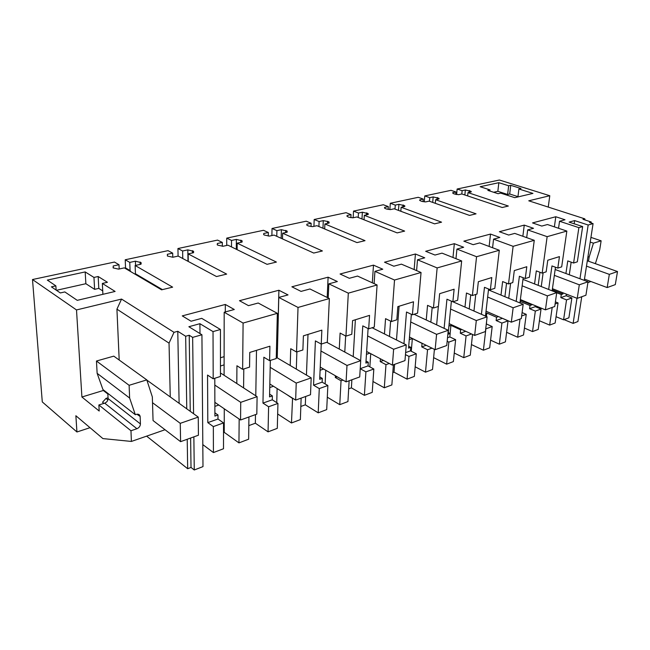 <?xml version="1.0" encoding="UTF-8"?>
<svg xmlns="http://www.w3.org/2000/svg" width="650" height="650" viewBox="0 0 650 650"><rect width="100%" height="100%" fill="white"/><g stroke="black" fill="none" stroke-linecap="round" stroke-linejoin="round"><path stroke-width="0.97" d="M573.592 263.031L577.338 261.828L582.652 226.574L578.874 227.646L573.592 263.031L567.767 260.918L565.923 273.52M571.886 297.976L568.896 317.801L563.582 319.816L566.54 299.886L571.886 297.976L566.183 295.734L566.418 294.149M584.285 280.377L593.076 223.608L588.169 225.006L574.641 220.594L569.099 222.121L582.652 226.574M571.163 262.153L569.286 274.771M578.874 227.646L559.536 221.252L565.004 219.765L555.791 216.743L532.529 222.918L541.783 226.07L547.454 224.526L566.849 231.067L547.146 236.665L527.678 229.897L533.528 228.304L524.258 225.111L499.371 231.717L508.674 235.048L514.751 233.399L534.267 240.321L513.126 246.326L493.561 239.151L499.826 237.453L490.523 234.073L463.84 241.15L473.168 244.684L479.692 242.913L499.298 250.258L476.564 256.717L456.926 249.088L463.669 247.26L454.334 243.677L425.652 251.29L434.988 255.044L442.016 253.134L461.663 260.951L437.141 267.922L417.495 259.789L424.759 257.822L415.423 254.004L384.516 262.21L393.827 266.216L401.416 264.152L421.046 272.496L394.526 280.028L374.928 271.342L382.777 269.214L373.474 265.135L340.064 274.007L349.326 278.289L357.533 276.063L377.089 284.984L348.319 293.158L328.843 283.847L337.35 281.539L328.112 277.184L291.874 286.796L301.039 291.395L309.961 288.974L329.363 298.545L298.025 307.45L278.777 297.432L288.031 294.921L278.899 290.241L239.468 300.706L248.487 305.654L258.213 303.014L277.347 313.324L243.092 323.058L224.185 312.244L234.293 309.506L225.322 304.46L182.268 315.892L191.067 321.23L201.711 318.346L220.447 329.493L213.029 331.606L213.184 378.787L207.545 375.066L207.813 422.622L217.986 419.023L217.986 414.993L214.898 416.073L214.801 378.267M593.076 223.608L589.526 222.463L591.224 221.983L583.009 219.334L584.797 218.839L528.751 200.801L549.786 195.723L499.379 180.018L457.145 189.02L456.609 194.553M464.848 194.968L465.351 189.979L462.134 190.678L457.145 189.02M465.351 189.979L471.177 191.417L471.209 191.921L467.992 192.619L467.659 195.91M432.705 202.41L433.184 196.926L429.764 197.657L424.775 195.918L451.011 190.328L455.999 192.002L452.725 192.709L453.895 193.862L458.583 194.683L461.858 193.968L502.231 207.504L508.341 206.034L467.992 192.619M433.184 196.926L439.018 198.372L439.051 198.957L435.622 199.713L435.305 203.328M398.483 210.397L398.929 204.311L395.281 205.099L390.301 203.263L418.243 197.308L423.231 199.071L419.746 199.826L419.762 200.444L421.582 201.313L425.604 201.906L429.098 201.134L469.527 215.41L476.052 213.834L435.622 199.713M398.929 204.311L404.771 205.782L404.787 206.464L401.131 207.261L400.839 211.266M361.977 218.977L362.375 212.201L358.475 213.046L353.519 211.104L383.338 204.75L388.318 206.602L384.597 207.407L384.597 208.138L386.336 208.983L390.447 209.601L394.168 208.788L434.59 223.852L441.561 222.17L401.131 207.261M362.375 212.201L368.217 213.671L368.209 214.467L364.309 215.321L364.041 219.797M322.961 228.248L323.286 220.643L319.109 221.536L314.186 219.489L346.084 212.688L351.041 214.646L347.059 215.507L347.035 216.352L348.668 217.173L352.877 217.823L356.866 216.954L397.166 232.895L404.641 231.091L364.309 215.321M323.286 220.643L328.283 221.609L329.119 222.113L329.079 223.039L329.119 222.113M281.166 238.298L281.385 229.686L276.9 230.653L272.033 228.475L306.231 221.187L311.139 223.259L306.881 224.177L306.816 225.16L308.344 225.948L312.65 226.631L316.924 225.696L356.988 242.604L365.024 240.662L324.902 223.949L329.079 223.039M281.385 229.686L287.194 231.156L287.121 232.221L282.628 233.204L282.482 238.899M236.291 249.267L236.356 239.403L231.53 240.443L226.736 238.127L263.486 230.295L268.344 232.497L263.762 233.48L263.664 234.618L264.322 235.032L269.474 236.088L274.056 235.081L313.739 253.053L322.4 250.965L282.628 233.204M236.356 239.403L242.141 240.866L242.003 242.101L237.177 243.157L237.128 249.681M187.988 261.316L187.834 249.868L182.634 250.998L177.938 248.536L217.547 240.094L222.316 242.426L217.384 243.49L217.222 244.798L217.75 245.148L222.999 246.261L227.939 245.18L267.061 264.339L276.412 262.072L237.177 243.157M187.834 249.868L193.578 251.322L193.375 252.752L188.159 253.89L188.256 261.463M135.558 265.411L135.403 261.186L129.773 262.405L125.214 259.773L168.017 250.648L172.689 253.143L167.359 254.288L167.497 256.059L172.843 257.246L178.181 256.076L216.507 276.551L226.655 274.105L188.159 253.89M135.403 261.186L141.091 262.624L140.79 264.266L135.135 265.501L135.436 273.748L136.232 274.877M107.859 394.022L103.317 390.488L81.908 397.004L99.198 411.027L98.865 404.974L130.967 430.755L131.398 441.439L102.903 438.587L75.871 415.74L76.936 431.982L42.291 401.928L32.5 279.533L114.473 262.056L118.999 264.729L113.23 265.972L113.108 267.873L118.544 269.132L124.337 267.865L161.59 289.827L172.632 287.154L135.135 265.501M32.5 279.533L76.505 309.944L121.558 299.073L116.927 309.164L119.194 360.035M213.029 331.606L199.907 323.692L188.866 326.731L201.923 334.758L192.652 337.391L189.223 335.246L185.664 336.253L177.783 331.289L174.013 332.329L121.558 299.073M85.191 271.928L93.966 277.436L98.174 276.51L107.429 282.279L102.351 283.433L115.107 291.452L77.252 300.341L64.829 291.931L60.336 292.955L51.399 286.853L55.859 285.862L47.328 280.093L85.191 271.928L85.865 283.709L56.453 290.306M518.903 188.996L520.975 188.524L510.729 185.315L508.649 185.77L498.834 182.691L480.147 186.721L489.986 189.898L487.825 190.377L498.095 193.708L500.695 193.123L514.776 197.673L532.943 193.407L518.903 188.996L517.928 196.926M559.536 221.252L558.545 228.264M563.087 292.849L562.924 293.954L552.281 289.786M562.924 293.954L561.283 294.531L560.836 297.627L566.183 295.734M223.519 432.608L224.234 432.348L238.956 442.886L248.641 439.213L248.926 416.975M207.813 422.622L213.338 426.587L213.419 452.571L223.502 448.744L223.535 422.931L217.986 419.023M213.419 452.571L202.808 444.616M556.059 316.704L563.582 319.816M539.411 320.759L549.664 325.089L555.141 323.017L558.058 302.933L555.401 301.868M524.436 328.063L532.537 331.581L538.216 329.436L541.036 309.043L535.291 306.678L535.421 305.744M506.61 332.296L517.66 337.228L523.518 335.002L526.248 314.348L522.096 312.593M490.579 340.153L499.338 344.175L505.416 341.868L508.032 320.881L502.271 318.248M471.437 344.573L483.405 350.212L489.677 347.839L492.188 326.56L486.403 323.984L486.663 320.71M454.253 353.039L463.751 357.662L470.267 355.192L472.55 334.449M433.631 357.638L446.639 364.154L453.375 361.595L455.626 339.674L449.832 336.936L450.174 333.515L448.11 334.238L451.392 301.161M415.163 366.795L425.506 372.166L432.518 369.509L434.411 349.342M392.795 372.613L394.014 372.158L407.079 379.153L414.334 376.399L416.284 353.787L410.491 350.862L410.784 347.336L408.566 348.116L411.352 314.299M372.97 381.493L384.296 387.79L391.861 384.922L393.396 364.788M348.668 388.854L351.398 387.855L364.398 395.33L372.239 392.356L373.823 369.021L368.046 365.893L368.29 362.253L365.885 363.09L368.103 328.551M327.299 397.199L339.755 404.674L347.945 401.57L349.131 380.778M300.836 406.469L305.321 404.82L318.207 412.839L326.706 409.622L327.86 385.507L322.132 382.151L322.303 378.389L319.694 379.299L321.254 344.077M277.664 413.977L291.476 422.971L300.365 419.608L301.137 398.117M248.812 425.628L255.352 423.215L268.06 431.852L277.298 428.35L277.94 403.414L272.285 399.799L272.374 395.907L269.547 396.898L270.343 360.433M574.641 220.594L574.169 223.787M566.54 299.886L560.836 297.627M547.146 236.665L542.173 273.122L546.171 271.838L547.779 260.227L559.447 256.62L557.806 268.101L561.681 266.858L566.849 231.067M555.482 267.239L552.134 290.834M555.791 216.743L554.385 226.866M576.964 298.269L573.121 323.383L564.062 319.637M588.169 225.006L579.954 278.752M573.121 323.383L577.915 321.531L581.75 296.741M591.069 222.958L591.224 221.983M594.799 263.461L595.538 263.177L599.722 249.681L601.136 240.809L593.434 243.165L590.216 242.076M588.51 261.219L589.152 257.075L593.434 243.165M584.797 218.839L585.065 220.001M590.939 281.523L587.909 282.579M548.242 207.074L549.786 195.723M462.134 190.678L461.809 193.976M452.684 193.148L452.725 192.709M455.999 192.002L455.764 194.407M424.775 195.918L424.271 201.849M429.764 197.657L429.447 201.264M419.697 200.371L419.746 199.826M423.231 199.071L423.012 201.679M390.301 203.263L389.854 209.592M395.281 205.099L394.989 209.089M384.548 208.081L384.597 207.407M388.318 206.602L388.123 209.43M353.519 211.104L353.153 217.766M358.475 213.046L358.223 217.49M347.019 216.336L347.059 215.507M351.041 214.646L350.87 217.701M314.186 219.489L313.918 226.354M319.109 221.536L318.906 226.533M324.902 223.949L324.683 228.971M306.841 225.184L306.881 224.177M311.139 223.259L311.017 226.557M272.033 228.475L271.879 235.56M276.9 230.653L276.77 236.307M263.746 234.691L263.762 233.48M268.344 232.497L268.271 236.056M226.736 238.127L226.72 245.448M231.53 240.443L231.498 246.927M217.393 244.936L217.384 243.49M222.316 242.426L222.316 246.261M177.938 248.536L178.076 256.1M182.634 250.998L182.748 258.521M167.399 255.994L167.359 254.288M172.689 253.143L172.77 257.246M126.336 269.051L125.548 267.922L125.214 259.773M129.773 262.405L130.081 270.595L125.548 267.922M130.877 271.724L130.081 270.595M162.419 289.624L135.436 273.748M113.319 267.995L113.23 265.972M118.999 264.729L119.186 268.994M81.908 397.004L76.505 309.944M174.013 332.329L169.041 343.135L116.927 309.164M180.594 441.659L180.261 423.337L198.25 417.089L198.429 435.216L180.594 441.659L153.059 420.558L152.336 396.914L146.803 379.892L129.114 385.304L129.634 398.044L135.322 414.708L136.37 414.359C138.474 413.855 139.734 414.562 140.148 416.479L136.898 414.221M130.967 430.755L136.923 428.724C139.116 427.757 140.286 426.156 140.424 423.922L140.164 416.756M165.035 429.739L131.398 441.439M177.783 331.289L179.116 403.325M169.041 343.135L170.251 396.939M146.624 436.142L187.671 468.715L187.224 439.27M186.761 408.826L185.664 336.253M190.621 438.043L191.019 467.431L187.671 468.715M190.255 411.336L189.223 335.246M191.019 467.431L194.261 469.983L193.862 436.873M193.578 413.725L192.652 337.391M201.923 334.758L202.987 466.611L194.261 469.983M199.907 323.692L199.997 333.58M213.184 378.787L220.447 376.456L220.447 329.493M225.322 304.46L225.306 311.943M224.112 356.647L220.447 357.768M224.185 312.244L224.088 375.286M243.092 323.058L242.637 369.33L236.933 365.755L236.803 383.516M242.637 369.33L249.568 367.104L249.754 352.438L269.912 346.198L269.604 360.669L276.234 358.54L277.347 313.324M278.899 290.241L277.648 340.243L276.681 340.535M278.777 297.432L277.257 357.89M298.025 307.45L296.538 352.016L290.729 348.709L290.209 365.519M296.538 352.016L302.884 349.976L303.396 335.839L321.856 330.127L321.238 344.086L327.324 342.127L329.363 298.545M328.112 277.184L327.178 297.473M328.843 283.847L328.193 297.968M348.319 293.158L345.963 336.139L340.096 333.068L339.259 349.066M345.963 336.139L351.796 334.271L352.576 320.629L369.549 315.372L368.68 328.843L374.286 327.048L377.089 284.984M373.474 265.135L372.328 282.815M374.928 271.342L374.124 283.627M394.526 280.028L391.454 321.531L385.548 318.662L384.459 333.938M391.454 321.531L396.833 319.8L397.841 306.621L413.498 301.779L412.417 314.795L417.593 313.137L421.046 272.496M415.423 254.004L414.148 269.563M417.495 259.789L416.601 270.603M437.141 267.922L433.461 308.035L427.546 305.354L426.238 319.987M433.461 308.035L438.433 306.442L439.636 293.686L454.122 289.209L452.863 301.811L457.657 300.267L461.663 260.951M454.334 243.677L452.977 257.498M456.926 249.088L455.975 258.692M476.564 256.717L472.371 295.539L466.456 293.02L464.977 307.076M472.371 295.539L476.986 294.06L478.343 281.71L491.79 277.55L490.376 289.754L494.829 288.324L499.298 250.258M488.573 289.014L485.469 316.087M490.523 234.073L489.125 246.447M493.561 239.151L492.578 247.739M513.126 246.326L508.511 283.936L502.621 281.564L500.996 295.092M498.412 316.566L486.029 311.212M508.511 283.936L512.801 282.555L514.296 270.587L526.809 266.719L525.273 278.549L529.417 277.217L534.267 240.321M523.185 277.737L519.935 302.949M524.258 225.111L522.852 236.275M527.678 229.897L526.687 237.632M531.838 304.273L531.757 304.891L520.293 300.17M542.173 273.122L536.307 270.887L534.56 283.936M102.351 283.433L102.895 294.32M55.859 285.862L56.152 290.103M93.966 277.436L94.608 289.339L85.865 283.709M98.174 276.51L98.792 288.381L94.608 289.339M98.792 288.381L102.724 290.899M489.986 189.898L489.864 191.035M498.834 182.691L497.851 191.319L493.642 192.262M508.649 185.77L507.626 194.472L497.851 191.319M510.729 185.315L509.698 194.001L507.626 194.472M509.698 194.001L517.961 196.649M556.717 292.736L561.283 294.531M255.352 423.215L255.482 414.611M255.783 395.801L256.498 350.35M243.791 368.956L243.596 387.912M238.956 442.886L239.159 419.039M224.234 432.348L224.274 408.801M218.79 405.039L214.874 406.38M214.89 412.823L217.986 414.993M213.338 426.587L223.535 422.931M555.1 303.997L558.058 302.933M549.664 325.089L552.191 307.418M557.806 268.101L551.964 265.931L548.665 289.469M538.322 307.921L538.444 306.995M541.247 286.561L543.132 272.813M539.955 272.277L538.184 285.358M532.537 331.581L535.324 311.09L541.036 309.043M520.154 303.03L520.349 301.519L530.002 305.508L529.579 308.701L535.291 306.678M535.324 311.09L529.579 308.701M521.649 315.989L526.248 314.348M517.66 337.228L520.024 319.044M525.273 278.549L519.391 276.25L516.197 301.397M508.747 298.309L510.608 283.262M506.553 283.148L504.904 296.709M499.338 344.175L501.914 323.074L508.032 320.881M486.436 316.509L486.834 313.024L496.535 317.249L496.137 320.539L502.263 318.37M501.914 323.074L496.137 320.539M486.834 313.024L485.777 313.381M483.405 350.212L485.867 328.827L492.188 326.56M490.376 289.754L484.477 287.316L481.431 314.308M473.956 311.025L475.767 294.45M470.722 294.84L469.211 308.937M463.751 357.662L466.074 335.928L471.518 333.978M450.109 333.483L450.921 325.349L460.639 329.842L460.289 333.231L465.733 331.305M466.074 335.928L460.289 333.231M450.921 325.349L448.931 326.032M448.273 332.621L450.174 333.515M446.639 364.154L448.841 342.111L455.626 339.674M448.841 342.111L447.159 341.307M452.863 301.811L446.948 299.203L444.113 328.356M436.629 324.854L438.36 306.467M432.185 307.458L430.844 322.148M425.506 372.166L427.538 349.749L431.998 348.156M411.279 351.26L412.336 338.593L422.053 343.387L421.744 346.881L426.205 345.296M427.538 349.749L421.744 346.881M412.336 338.593L409.264 339.649M408.712 346.296L410.784 347.336M407.079 379.153L408.964 356.419L416.284 353.787M408.964 356.419L405.462 354.624M412.417 314.795L406.502 312.024L403.959 343.728M394.014 372.158L394.615 364.341M396.492 339.983L399.084 306.231M390.618 321.124L389.488 336.464M384.296 387.79L385.986 364.658L389.277 363.48M369.85 366.868L370.719 353.665M385.986 364.658L380.201 361.587L383.5 360.417M380.404 358.784L380.201 361.587M369.826 353.186L366.446 354.348M366.015 361.026L368.29 362.253M364.398 395.33L365.909 371.857L373.823 369.021M365.909 371.857L360.222 368.729M368.68 328.843L362.789 325.869L360.644 360.644M351.398 387.855L351.869 379.787M353.218 356.623L355.371 319.759M345.662 335.985L344.784 352.056M339.755 404.674L341.039 380.778L342.956 380.096M325.138 383.914L325.772 370.264M341.039 380.778L335.294 377.488L337.212 376.805M335.384 375.765L335.294 377.488M323.635 369.046L320.092 370.256M319.8 376.935L322.303 378.389M318.207 412.839L319.28 388.586L327.86 385.507M319.28 388.586L313.56 385.182L322.132 382.151M321.238 344.086L315.396 340.892L313.56 385.182M305.321 404.82L305.638 396.492M306.451 375.091L308.002 334.417M296.887 351.902L296.311 369.119M291.476 422.971L292.565 398.174M276.754 402.659L277.111 388.537M292.273 398.271L286.886 394.631M273.471 386.262L269.75 387.538M269.604 394.144L272.374 395.907M268.06 431.852L268.604 406.762L277.94 403.414M268.604 406.762L262.966 403.098L272.285 399.799M269.604 360.669L263.843 357.224L262.966 403.098M90.009 427.692L76.936 431.982M601.136 240.809L590.947 237.388M589.152 257.075L587.957 256.661M98.865 404.974L104.699 403.146C106.844 402.269 107.973 400.741 108.087 398.572L107.827 393.339M129.634 398.044L97.134 373.327L102.944 389.553L135.322 414.708M97.134 373.327L96.46 361.018L113.782 356.143L146.803 379.892M108.046 397.784L105.974 398.426L102.529 402.261L103.943 403.382M129.114 385.304L96.46 361.018M215.572 402.829L214.866 403.073M224.104 364.869L220.447 366.015M220.447 373.717L221.268 373.457L257.099 396.654L256.815 414.123L240.565 419.997L240.719 402.342L257.099 396.654M277.501 348.156L276.486 348.473M360.23 368.664L368.046 365.893M405.624 352.584L410.491 350.862M447.517 337.756L449.832 336.936M461.736 329.461L460.639 329.842M498.412 316.591L496.535 317.249M531.757 304.891L530.002 305.508M107.9 399.937L105.974 398.426M607.157 287.56L609.334 274.373L617.5 271.546L615.298 284.619L607.157 287.56L584.48 279.118M609.334 274.373L586.495 266.134M587.316 260.796L617.5 271.546M103.317 390.488L103.293 389.821M180.261 423.337L152.514 402.699M146.876 380.12L198.25 417.089M552.435 288.689L577.224 298.374L579.304 284.806L588.031 281.775L585.926 295.23L577.224 298.374M554.328 275.348L579.304 284.806M555.157 269.498L588.031 281.775M520.374 299.561L545.423 309.863L547.381 295.88L556.733 292.638L554.734 306.499L545.423 309.863M522.145 285.821L547.381 295.88M522.974 279.386L556.733 292.638M486.029 311.188L511.323 322.181L513.142 307.775L523.177 304.289L521.316 318.573L511.323 322.181M487.654 297.034L513.142 307.775M488.475 289.9L523.177 304.289M449.166 323.659L474.663 335.424L476.312 320.556L487.118 316.81L485.412 331.541L474.663 335.424M450.613 309.059L476.312 320.556M452.936 301.787L487.118 316.81M409.476 337.058L435.142 349.7L436.589 334.344L448.256 330.298L446.745 345.516L435.142 349.7M410.719 321.994L436.589 334.344M414.042 314.275L448.256 330.298M366.632 351.496L392.421 365.137L393.624 349.261L406.25 344.882L404.974 360.604L392.421 365.137M367.632 335.936L393.624 349.261M372.109 327.746L406.25 344.882M320.239 367.096L346.076 381.875L346.994 365.446L360.717 360.685L359.71 376.951L346.076 381.875M320.946 351.008L346.994 365.446M326.779 342.306L360.717 360.685M269.831 383.996L295.652 400.099L296.221 383.077L311.188 377.877L310.505 394.729L295.652 400.099M270.197 367.339L296.221 383.077M276.266 357.305L311.188 377.877M214.857 402.334L240.565 419.997M214.817 385.076L240.719 402.342M469.04 192.392L469.227 190.531M469.836 192.221L469.983 190.783M436.979 199.412L437.149 197.494M437.775 199.241L437.905 197.763M402.838 206.887L402.984 204.921M403.626 206.716L403.739 205.197M366.405 214.866L366.527 212.834M367.185 214.695L367.283 213.127M327.438 223.397L327.535 221.301M328.209 223.226L328.283 221.609M285.675 232.537L285.732 230.384M286.423 232.375L286.471 230.709M240.784 242.369L240.809 240.134M241.524 242.206L241.54 240.484M192.424 252.956L192.4 250.648M193.131 252.801L193.115 251.022M140.156 264.404L140.075 262.015M140.839 264.233L140.774 262.413M136.923 428.724L104.699 403.146M140.424 423.922L108.087 398.572M471.12 191.937L471.177 191.417M438.969 198.973L439.018 198.372M404.723 206.472L404.771 205.782M368.168 214.476L368.217 213.671M287.17 232.188L287.194 231.156M242.125 242.011L242.141 240.866M193.594 252.59L193.578 251.322M141.139 264.006L141.091 262.624M140.148 416.479L137.174 414.18"/></g></svg>
